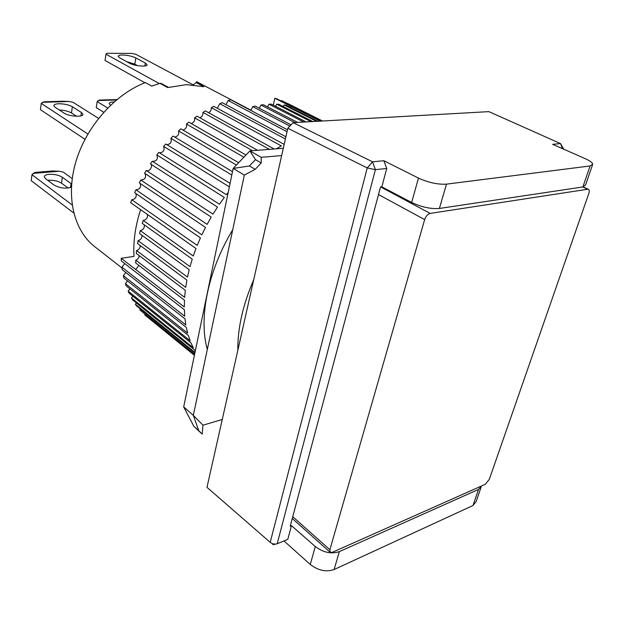 <?xml version="1.0" encoding="UTF-8"?>
<svg xmlns="http://www.w3.org/2000/svg" width="624" height="624" viewBox="0 0 624 624"><rect width="100%" height="100%" fill="white"/><g stroke="black" fill="none" stroke-linecap="round" stroke-linejoin="round"><path stroke-width="0.94" d="M283.967 540.93L310.268 564.47C318.178 570.547 326.126 572.231 334.121 569.525L339.339 551.632C331.305 554.252 323.294 552.552 315.292 546.53L291.455 525.665L287.804 539.331L277.196 543.746C274.794 544.502 272.462 544.027 270.2 542.326L206.989 487.328L287.812 128.232L367.232 167.934L270.2 542.326L206.989 487.328M293.101 122.663L372.559 161.819L383.838 160.719L418.47 178.082C428.509 182.629 437.845 184.649 446.48 184.142L590.109 165.961L592.784 164.135C592.34 162.544 589.75 160.688 585.008 158.558L552.669 144.339L560.492 143.582L488.888 111.634L293.101 122.663L287.812 128.232M334.121 569.525L472.992 505.518L476.143 501.532L481.018 487.438M562.536 148.676L560.492 143.582L563.737 149.206M481.627 485.94L478.546 489.419L472.992 505.518M339.339 551.632L478.546 489.419M277.196 543.746L375.391 169.658L367.232 167.934L372.559 161.819L375.391 169.658L386.732 168.472L383.838 160.719M590.109 165.961L582.871 186.95L585.577 184.977L592.433 165.149M582.871 186.95L439.39 208.463L446.48 184.142M418.47 178.082L411.645 202.465C421.543 207.129 430.794 209.134 439.39 208.463M411.645 202.465L381.833 186.841L386.732 168.472M291.455 525.665L290.215 526.172L380.515 186.997L381.833 186.841M122.476 54.998C119.644 55.021 118.217 55.474 118.186 56.347L119.824 57.923L129.301 63.11C134.215 66.004 147.833 67.205 147.108 64.717L145.353 63.047L135.814 57.923C132.062 56.152 127.608 55.177 122.476 54.998M159.221 83.546L105.979 54.179L106.837 53.305L131.789 53.391L135.775 54.265L193.058 84.817M131.789 53.391L106.837 53.305M105.979 54.179L105.027 60.466L144.877 82.75M135.814 57.923L134.807 64.132L126.688 61.675M134.807 64.132L137.522 65.614M80.925 115.869L81.416 112.492L82.93 114.27C83.655 117.367 68.944 116.54 64.21 113.186L55.232 107.344L53.836 105.674C53.898 104.543 55.528 103.896 58.734 103.748C64.194 103.771 68.734 104.77 72.361 106.735L71.479 112.967C68.39 111.212 64.327 110.214 59.28 109.98M84.973 139.3L40.435 109.699L41.254 103.405L87.89 134.004M76.58 116.251L71.479 112.967M98.545 118.373L73.133 102.367L69.069 101.478L62.205 101.244L44.031 101.813L41.254 103.405M81.416 112.492L72.361 106.735M42.37 102.32L69.069 101.478M71.401 187.138C65.879 188.924 60.146 188.253 54.194 185.133L45.552 178.698L44.234 176.81C44.327 175.477 45.942 174.658 49.078 174.346C54.428 174.135 58.851 175.102 62.345 177.247L61.511 183.152C58.024 180.991 53.609 180.024 48.274 180.25L47.72 180.313M73.749 213.026L31.2 180.656L31.98 174.689L72.158 204.929M68.18 188.058L61.511 183.152M72.212 178.589L63.227 172.107L59.264 171.241L52.588 170.984L34.772 172.435L31.98 174.689M70.481 187.559L71.058 183.589L71.612 184.049M71.058 183.589L62.345 177.247M33.095 173.378L59.264 171.241M253.757 279.544C242.845 304.98 237.541 328.559 237.83 350.29M232.729 229.757C207.737 271.089 198.51 318.201 207.316 349.456M267.587 106.899L268.991 104.216L271.284 104.122L306.064 121.93M268.991 104.216L303.771 122.062M297.617 122.405L263.367 104.715L261.004 105.043L294.824 122.561M291.049 124.823L255.216 106.119L252.79 106.681L289.848 126.087M287.461 129.776L230.638 99.754L228.189 100.526L287.024 131.734M285.886 136.781L222.245 102.687L219.773 103.693L285.386 139.004M284.177 144.355L213.798 106.408L211.325 107.648L281.307 145.915L276.315 148.832M274.17 148.996L205.366 110.916L202.909 112.375L269.404 149.37M257.548 150.29L197.012 116.165L194.594 117.842L252.525 150.68M245.973 155.002L188.807 122.14L186.443 124.02L243.859 157.217M238.625 162.716L180.812 128.801L178.526 130.868L236.418 165.032M232.495 171.678L173.098 136.094L170.906 138.341L231.793 175.055M230.069 183.362L165.727 143.972L163.644 146.375L229.343 186.865M228.205 192.371L226.387 194.696L158.753 152.365L156.796 154.916L224.305 197.441L219.445 204.227L152.24 161.226L150.431 163.894L217.503 207.09L213.002 214.141L146.234 170.469L144.589 173.23L211.224 217.105L207.121 224.367L140.798 180.024L139.316 182.863L205.514 227.401L201.848 234.811L135.962 189.813L134.659 192.707L200.421 237.892L197.215 245.388L131.758 199.758L130.658 202.691L195.991 248.5L193.261 256.019L143.208 220.428C146.531 219.718 147.919 217.706 147.373 214.406M195.226 351.328L194.306 349.721L132.553 299.863L131.469 297.968L193.276 347.802L191.014 342.919L129.051 293.163L128.138 291.088L190.164 340.805L188.347 335.47L126.149 285.87L125.424 283.639L187.684 333.177L186.326 327.428L123.88 278.047L123.341 275.66L185.866 324.971L185 318.841L122.265 269.724L121.922 267.205L184.743 316.228L184.376 309.746L121.337 260.957L121.196 258.32L184.33 307L184.478 300.222L135.704 262.969L135.798 260.2L184.642 297.359L185.312 290.324L136.266 253.399L136.562 250.544L185.695 287.36L186.888 280.121L137.545 243.563L138.06 240.646L187.489 277.087L189.197 269.693L139.55 233.54L140.275 230.584L190.008 266.612L192.239 259.132L142.272 223.408L143.208 220.428M194.984 352.505L135.369 304.239L136.609 305.955L194.844 353.153M194.594 354.37L139.799 309.878L194.524 354.721M194.415 355.243L144.729 314.855L194.399 355.321M283.288 106.556L284.115 104.941L286.221 105.316L317.772 121.274M290.612 107.539L291.158 106.486L274.825 98.225L320.229 121.134M250.809 110.409L252.79 106.681M259.303 108.256L261.004 105.043M275.597 106.337L276.713 104.185L278.912 104.325L312.796 121.555M273.312 105.167L274.817 98.249L276.822 98.818L320.993 121.087M281.213 101.033L281.486 100.511L322.218 121.017M287.711 103.506L322.507 121.001L281.486 100.511M121.196 258.32L135.767 269.537L138.887 265.395M140.611 209.672C135.299 226.075 133.099 241.644 133.996 256.37L121.212 258.313M139.799 309.878L140.455 309.067M135.369 304.239L136.391 302.96M131.469 297.968L132.865 296.221M128.138 291.088L129.901 288.865M125.424 283.639L127.538 280.94M123.341 275.66L125.806 272.493M121.922 267.205L124.714 263.578M135.798 260.2C137.881 259.35 139.019 257.821 139.214 255.614M136.562 250.544C138.949 249.701 140.174 248.04 140.228 245.552M138.06 240.646C140.751 239.827 142.046 238.04 141.937 235.271M140.275 230.584C143.286 229.811 144.635 227.9 144.316 224.866M131.758 199.758C135.385 199.165 136.781 197.106 135.938 193.588M135.962 189.813C139.893 189.306 141.297 187.184 140.174 183.44M140.798 180.024C145.033 179.626 146.429 177.458 145.002 173.503M146.234 170.469C149.276 172.497 153.582 165.742 150.431 163.894M152.545 161.421C156.811 161.164 158.223 158.995 156.796 154.916M159.518 152.849C163.472 152.389 164.845 150.228 163.644 146.375M166.943 144.713C170.57 144.082 171.896 141.952 170.906 138.341M174.751 137.085C178.051 136.305 179.314 134.23 178.526 130.868M182.887 130.018C185.851 129.121 187.036 127.117 186.443 124.02M191.279 123.56C193.908 122.577 195.016 120.674 194.594 117.842M199.844 117.764C202.153 116.727 203.174 114.933 202.909 112.375M208.533 112.663C210.522 111.61 211.45 109.941 211.325 107.648M217.253 108.295L219.773 103.693M225.958 104.676L228.189 100.526M284.115 104.941L316.493 121.345M276.713 104.185L311.002 121.649M110.526 105.23L109.177 103.631C109.223 102.632 110.651 102.063 113.451 101.938L114.137 101.923M103.717 112.25L96.275 107.64L97.188 101.587L107.695 108.014M97.188 101.587L99.302 100.082L116.891 99.575M98.062 100.558L116.415 99.973M283.296 148.286L249.896 150.891L233.165 168.441L183.69 406.918L193.853 426.317L202.168 434.086L202.972 425.194L222.261 419.484M281.65 155.594L261.191 157.31L261.23 162.958L255.458 159.643L249.444 165.976L233.165 168.441L244.335 175.094L193.323 415.358L202.972 425.194M261.191 157.31L249.896 150.891L255.458 159.643M183.69 406.918L193.323 415.358L198.736 430.646L193.853 426.317M198.736 430.646L202.168 434.086M249.444 165.976L255.193 169.33L244.335 175.094M255.193 169.33L261.23 162.958M378.503 194.555L424.648 219.609L329.885 549.736L330.182 552.295L332.381 552.302L485.261 484.318L489.294 479.372L588.791 193.565C589.493 191.334 589.368 189.922 588.416 189.329L583.105 186.919M582.699 186.982L587.675 189.244L430.154 213.416L380.749 186.974M587.675 189.244L588.416 189.329M424.648 219.609C425.864 216.177 427.697 214.118 430.154 213.416M122.023 268.008L94.731 246.683C73.999 230.638 65.497 196.895 75.871 161.733C86.213 126.61 114.738 94.419 145.337 82.571L151.694 86.128L159.931 83.343L167.63 87.578L186.49 84.63L203.9 86.736L196.131 82.618L202.917 85.004L196.466 81.596L251.043 110.214M197.449 83.008L196.677 81.705M159.931 83.343L161.296 83.468L168.386 87.368M196.131 82.618L193.167 84.833M315.292 546.53L310.268 564.47M272.774 544.721L275.551 544.112M144.862 65.98L145.353 63.047M329.885 549.736L292.734 516.68M330.182 552.295L292.258 518.474"/></g></svg>
